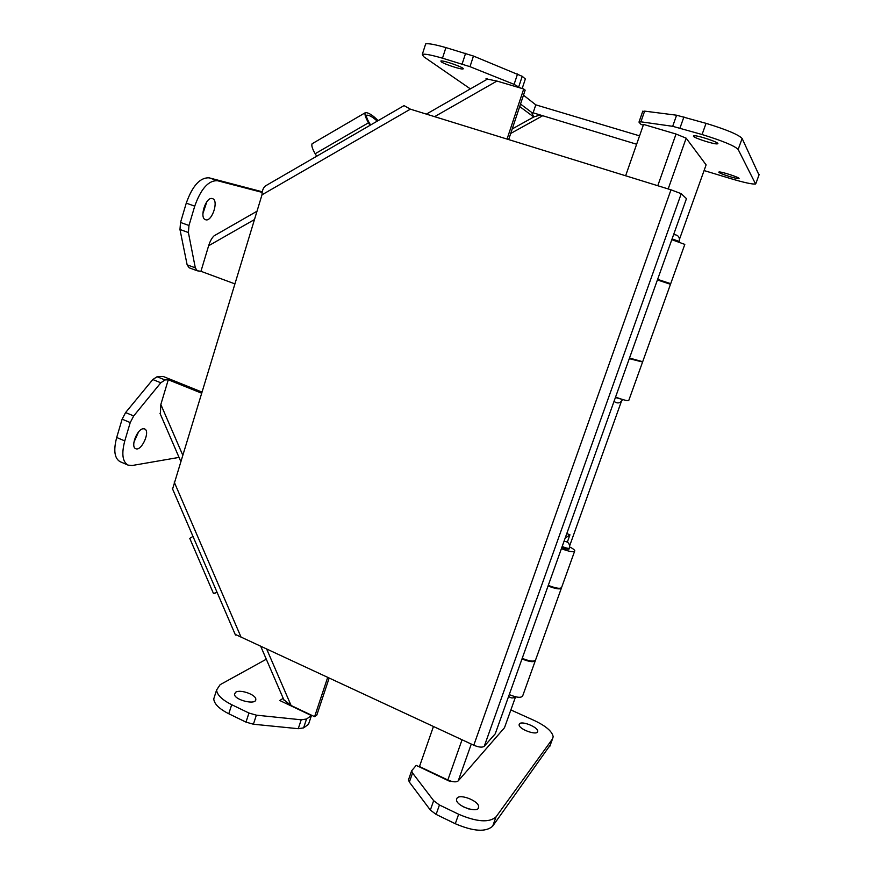 <?xml version="1.0" encoding="UTF-8"?>
<svg xmlns="http://www.w3.org/2000/svg" width="874" height="874" viewBox="0 0 874 874"><rect width="100%" height="100%" fill="white"/><g stroke="black" fill="none" stroke-linecap="round" stroke-linejoin="round"><path stroke-width="1.31" d="M217.091 592.375L213.551 593.664L216.916 591.993M189.778 538.395L192.979 536.396M216.96 592.069L216.042 592.561L217.025 592.233M312.51 143.522L312.084 143.773C311.308 145.521 312.335 148.842 315.164 153.737L368.478 122.797C365.649 117.793 364.534 114.461 365.113 112.812L365.551 112.593C368.686 112.648 372.881 115.324 378.136 120.634M368.478 122.797L369.997 125.343M370.598 125.004L368.894 122.163C366.96 118.722 366.184 116.428 366.588 115.292L366.883 115.139C369.494 115.15 372.936 117.16 377.229 121.158M315.164 153.737L316.705 156.227M408.901 778.614L408.464 779.881L409.371 782.099L430.347 810.067L436.115 814.415L455.288 823.723C473.457 831.502 485.922 832.31 492.696 826.138L550.314 744.965M285.864 703.406L286.628 702.904M214.786 695.649L213.748 698.916C214.196 703.931 219.21 708.88 228.78 713.752L245.998 722.121L253.405 724.229L298.252 728.697L303.595 727.878L308.5 724.349L311.428 715.566L306.534 719.018L301.213 719.794L256.366 715.161L248.948 713.031L231.697 704.706C222.105 699.845 217.069 694.95 216.588 690.001L220.117 684.703L266.297 659.225M463.187 806.724L468.683 808.953M510.864 709.939L534.364 720.537C545.988 726.065 552.259 731.483 553.176 736.782L552.532 738.88L496.061 816.84C489.32 822.882 476.854 822.019 458.653 814.262L439.436 804.987L433.657 800.671L412.539 772.998L411.621 770.813L416.21 765.395L450.197 781.553L450.602 781.094M283.198 698.315L279.767 700.511L311.428 715.566M519.407 723.88C521.603 720.515 538.067 727.113 537.663 731.199C538.209 736.203 518.686 729.397 519.112 724.743L519.407 723.88M457.026 798.148C460.183 793.516 479.116 801.119 478.668 806.866C479.356 813.967 456.031 806.363 456.501 799.644L457.026 798.148M235.74 692.186C240.295 689.083 256.18 694.743 255.798 699.331C256.497 705.515 234.079 700.063 234.483 694.12L235.74 692.186M671.8 239.684L684.812 244.403L670.708 283.668L664.797 281.734M615.536 397.135C623.97 400.117 628.384 401.232 628.756 400.489L642.39 362.535M670.708 283.679L657.63 279.341M641.396 361.727L629.291 358.657M629.433 358.274L636.643 360.416M629.509 358.034L642.685 361.716L670.478 284.301L657.423 279.931M566.8 533.544L569.946 534.801L567.346 542.088M565.128 538.242L569.946 534.801M561.392 548.675C569.597 551.789 574.065 552.477 574.808 550.74C574.426 549.735 572.71 548.457 569.64 546.916M569.105 548.828C568.45 549.659 566.035 549.167 561.862 547.364M509.247 694.611C517.233 697.856 521.756 698.151 522.827 695.496L535.194 661.039M548.282 585.372C556.432 588.53 560.911 589.12 561.731 587.142L574.557 551.418M535.543 660.307C534.232 662.503 529.72 662.044 521.996 658.92M522.204 658.351C530.245 661.563 534.757 661.957 535.74 659.52L561.25 588.497M561.534 587.841C560.507 589.677 556.017 589.054 548.074 585.962M643.308 125.113L641.068 124.447L639.036 122.207L640.904 121.814L672.685 126.315L702.062 134.53C722.525 140.834 734.564 145.805 738.159 149.443L755.584 184.01C752.405 184.381 744.255 182.622 731.134 178.733L704.083 170.561M487.583 79.021L486.042 78.562L487.058 79.326M470.376 88.886L423.551 56.602L422.328 54.319C424.731 53.718 431.45 55.007 442.495 58.187L469.993 66.675L514.098 84.352L520.489 88.034M718.821 172.265C719.378 173.62 737.416 179.301 738.847 178.569C741.523 178.078 720.547 171.184 718.92 172.025L718.821 172.265M693.443 136.246C694.36 138.223 715.402 144.833 717.51 143.806C721.269 143.03 696.097 134.618 693.606 135.82L693.443 136.246M441.261 61.825C444.32 64.195 461.559 69.811 463.034 68.926C466.181 68.238 442.834 59.891 440.867 61.005L441.261 61.825M758.993 174.997L742.124 138.474C738.585 134.662 726.556 129.625 706.05 123.343L676.596 115.215L644.63 111.129L642.674 111.511M639.56 135.852L535.795 104.847L533.085 112.899M535.795 104.847L523.482 95.179M422.328 54.319L425.66 43.919C428.096 43.219 434.848 44.443 445.904 47.589L473.457 56.045L522.226 76.311L525.35 78.955L522.171 88.525M425.66 43.919L425.332 44.924M170.998 379.611L163.121 376.443L157.069 376.738L152.808 379.534L125.594 412.561L122.131 419.181L116.69 437.492C113.336 450.35 114.483 458.424 120.12 461.691L128.063 465.11C122.491 461.865 121.388 453.803 124.774 440.922L130.237 422.579L133.7 415.937L160.805 382.779L165.033 379.95L171.031 379.611L201.719 391.967M262.298 191.788L209.214 177.859C200.102 177.324 192.455 185.758 186.26 203.15L180.536 222.455L179.968 229.491L187.134 264.822L189.145 267.794L197.295 270.809L195.317 267.848L188.391 232.528L188.981 225.492L194.738 206.144C200.944 188.708 208.558 180.241 217.582 180.743L262.2 192.4M138.529 431.953L133.897 442.299M206.865 201.708L202.877 213.704M179.05 457.397L132.192 465.503L128.063 465.11M200.944 271.29L197.295 270.809M143.216 428.763L144.571 428.926C150.743 430.98 141.512 451.639 135.732 448.679C130.292 447.007 137.065 428.981 143.216 428.763M212.24 198.551L212.513 198.627C219.166 200.441 211.814 222.466 205.499 219.691C199.043 218.03 205.893 196.486 212.24 198.551M235.161 634.349L473.784 745.227L670.992 189.811L410.376 109.163L404.05 105.612L403.023 106.213M267.127 184.949L265.368 185.965C263.194 187.855 262.058 190.805 261.992 194.826L172.582 489.036M670.992 189.811L681.239 193.7L686.461 198.649L495.241 733.81L484.262 746.276L681.239 193.7M473.784 745.227C478.843 747.336 482.339 747.685 484.262 746.276M519.691 106.541L533.774 116.974L531.6 112.353L636.633 144.243M706.116 164.88L679.535 239.115L706.116 164.88L686.177 138.179L668.173 188.937M625.631 175.772L643.548 124.425L676.039 134.039L686.177 138.179M512.23 128.948L533.774 116.974L539.662 115.117L541.225 115.51M504.495 727.714L515.562 696.829L504.495 727.714L458.227 780.886C456.239 782.394 452.776 782.11 447.838 780.012L419.476 766.531L433.438 726.523M533.796 116.963L531.6 112.353M520.522 104.061L531.578 112.353M215.102 235.237L214.13 235.794C211.879 237.859 210.055 241.18 208.635 245.747L254.421 219.593M434.607 116.657L496.935 81.064L487.419 79.119M508.679 139.578L525.165 90.142L523.723 88.984L496.935 81.064M283.799 699.703L291.086 705.493L314.596 716.669L327.663 677.481M182.546 454.666L160.838 404.487L160.335 414.123M314.596 716.669L316.814 715.096L329.127 678.158M234.778 283.832L200.944 271.301L208.635 245.747M507.04 139.075L523.723 88.984M160.838 404.487L168.278 379.764L201.37 393.092M552.532 738.88L549.659 746.735M496.061 816.84L492.696 826.138M458.653 814.262L455.288 823.723M439.436 804.987L436.115 814.415M433.657 800.671L430.347 810.067M412.539 772.998L409.371 782.099M306.534 719.018L303.595 727.878M301.213 719.794L298.252 728.697M256.366 715.161L253.405 724.229M248.948 713.031L245.998 722.121M231.697 704.706L228.78 713.752M615.405 397.528L622.605 399.505M679.011 242.065L679.229 241.442L672.084 238.897M564.014 541.334C568.198 541.596 570.001 543.792 569.433 547.9C569.16 548.675 567.226 548.402 563.643 547.091L562.19 546.436M759.189 174.461L755.901 183.453M742.124 138.474L738.159 149.443M706.05 123.343L702.062 134.53M683.927 116.898L679.994 128.03M676.596 115.215L672.685 126.315M644.63 111.129L640.904 121.814M522.226 76.311L518.785 86.657M517.55 73.962L514.098 84.352M473.457 56.045L469.993 66.675M465.591 53.325L462.138 63.966M445.904 47.589L442.495 58.187M209.214 177.859L217.582 180.743M124.774 440.922L116.69 437.492M130.237 422.579L122.131 419.181M133.7 415.937L125.594 412.561M160.805 382.779L152.808 379.534M165.033 379.95L157.069 376.738M195.317 267.848L187.134 264.822M188.391 232.528L179.968 229.491M188.981 225.492L180.536 222.455M194.738 206.144L186.26 203.15M410.376 109.163L261.992 194.826M174.188 482.011L241.148 637.375M510.722 133.46L542.415 115.881M621.37 401.472L569.651 545.846L621.37 401.472M471.283 744.069L458.227 780.886M676.039 134.039L657.783 185.725M462.051 739.786L447.838 780.012M291.086 705.493L266.745 649.24M189.734 538.308L213.551 593.664M365.113 112.812L312.084 143.773M408.464 779.881L411.621 770.813M213.748 698.916L216.588 690.001M537.346 732.084L537.663 731.199M478.133 808.384L478.668 806.866M255.405 700.544L255.798 699.331M664.59 282.324L664.808 281.712M614.029 401.385C617.525 403.886 620.365 403.307 622.55 399.637M679.251 241.388C679.95 237.029 678.071 234.778 673.603 234.636M568.985 549.134L569.324 548.216M508.646 696.294C510.798 698.326 513.06 698.49 515.431 696.796M639.102 121.759L642.805 111.118M404.05 105.612L265.368 185.965M172.265 488.271L235.467 635.059M214.13 235.794L256.978 211.235M426.37 114.112L487.659 78.977M284.116 700.435L260.791 646.476M180.601 461.013L159.986 413.304"/></g></svg>
